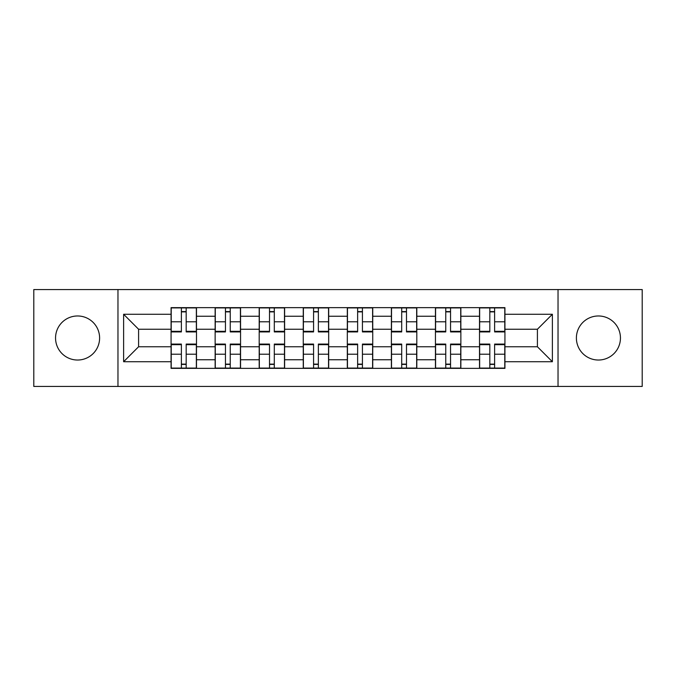 <?xml version="1.0" encoding="UTF-8"?>
<svg xmlns="http://www.w3.org/2000/svg" width="676" height="676" viewBox="0 0 676 676"><rect width="100%" height="100%" fill="white"/><g stroke="black" fill="none" stroke-linecap="round" stroke-linejoin="round"><path stroke-width="1.01" d="M598.421 315.971A22.029 22.029 0 0 0 576.391 338A22.029 22.029 0 0 0 598.421 360.029A22.029 22.029 0 0 0 620.45 338A22.029 22.029 0 0 0 598.421 315.971M77.579 315.971A22.029 22.029 0 0 0 55.55 338A22.029 22.029 0 0 0 77.579 360.029A22.029 22.029 0 0 0 99.609 338A22.029 22.029 0 0 0 77.579 315.971M558.03 386.444L642.2 386.444L642.2 289.556L33.8 289.556L33.8 386.444L558.03 386.444L558.03 289.556M215.137 368.361L215.137 316.25L196.488 316.25L196.488 368.361M196.488 316.25L196.488 307.639M215.137 316.25L215.137 307.639M240.555 307.639L240.555 368.361M259.195 368.361L259.195 307.639M284.613 307.639L284.613 368.361M303.262 368.361L303.262 307.639M328.68 307.639L328.68 368.361M347.32 368.361L347.32 307.639M372.738 307.639L372.738 368.361M391.387 368.361L391.387 307.639M416.805 307.639L416.805 368.361M435.445 368.361L435.445 307.639M460.863 307.639L460.863 368.361M479.512 368.361L479.512 307.639M479.512 346.754L460.863 346.754M435.445 346.754L416.805 346.754M391.387 346.754L372.738 346.754M347.32 346.754L328.68 346.754M303.262 346.754L284.613 346.754M259.195 346.754L240.555 346.754M215.137 346.754L196.488 346.754M479.512 329.246L460.863 329.246M435.445 329.246L416.805 329.246M391.387 329.246L372.738 329.246M347.32 329.246L328.68 329.246M303.262 329.246L284.613 329.246M259.195 329.246L240.555 329.246M215.137 329.246L196.488 329.246M138.588 346.754L171.07 346.754L171.07 329.246L138.588 329.246L138.588 346.754L123.624 361.728L123.624 314.272L171.07 314.272L171.07 329.246M504.93 329.246L504.93 346.754L537.412 346.754L537.412 329.246L504.93 329.246L504.93 307.639L171.07 307.639L171.07 314.272M504.93 314.272L552.376 314.272L552.376 361.728L504.93 361.728L504.93 346.754M171.07 346.754L171.07 368.361L504.93 368.361L504.93 361.728M171.07 361.728L123.624 361.728M117.97 386.444L117.97 289.556M186.179 364.127L181.379 364.127M181.379 311.873L186.179 311.873M230.246 364.127L225.446 364.127M225.446 311.873L230.246 311.873M274.304 364.127L269.504 364.127M269.504 311.873L274.304 311.873M318.371 364.127L313.571 364.127M313.571 311.873L318.371 311.873M362.429 364.127L357.629 364.127M357.629 311.873L362.429 311.873M406.496 364.127L401.696 364.127M401.696 311.873L406.496 311.873M450.554 364.127L445.754 364.127M445.754 311.873L450.554 311.873M494.621 364.127L489.821 364.127M489.821 311.873L494.621 311.873M123.624 314.272L138.588 329.246M537.412 346.754L552.376 361.728M537.412 329.246L552.376 314.272M186.179 331.924L186.179 307.918L196.353 307.918L196.353 331.924L186.179 331.924M181.379 311.594L186.179 311.594M190.277 307.918L171.214 307.918L171.214 331.924L181.379 331.924L181.379 307.918L177.289 307.918M181.379 344.076L181.379 368.082L171.214 368.082L171.214 344.076L181.379 344.076M186.179 364.406L181.379 364.406M177.289 368.082L196.353 368.082L196.353 344.076L186.179 344.076L186.179 368.082L190.277 368.082M230.246 331.924L230.246 307.918L240.411 307.918L240.411 331.924L230.246 331.924M225.446 311.594L230.246 311.594M234.344 307.918L215.272 307.918L215.272 331.924L225.446 331.924L225.446 307.918L221.348 307.918M274.304 331.924L274.304 307.918L284.478 307.918L284.478 331.924L274.304 331.924M269.504 311.594L274.304 311.594M278.402 307.918L259.339 307.918L259.339 331.924L269.504 331.924L269.504 307.918L265.406 307.918M225.446 344.076L225.446 368.082L215.272 368.082L215.272 344.076L225.446 344.076M230.246 364.406L225.446 364.406M221.348 368.082L240.411 368.082L240.411 344.076L230.246 344.076L230.246 368.082L234.344 368.082M269.504 344.076L269.504 368.082L259.339 368.082L259.339 344.076L269.504 344.076M274.304 364.406L269.504 364.406M265.406 368.082L284.478 368.082L284.478 344.076L274.304 344.076L274.304 368.082L278.402 368.082M318.371 331.924L318.371 307.918L328.536 307.918L328.536 331.924L318.371 331.924M313.571 311.594L318.371 311.594M322.469 307.918L303.397 307.918L303.397 331.924L313.571 331.924L313.571 307.918L309.473 307.918M362.429 331.924L362.429 307.918L372.603 307.918L372.603 331.924L362.429 331.924M357.629 311.594L362.429 311.594M366.527 307.918L347.464 307.918L347.464 331.924L357.629 331.924L357.629 307.918L353.531 307.918M406.496 331.924L406.496 307.918L416.661 307.918L416.661 331.924L406.496 331.924M401.696 311.594L406.496 311.594M410.594 307.918L391.522 307.918L391.522 331.924L401.696 331.924L401.696 307.918L397.598 307.918M313.571 344.076L313.571 368.082L303.397 368.082L303.397 344.076L313.571 344.076M318.371 364.406L313.571 364.406M309.473 368.082L328.536 368.082L328.536 344.076L318.371 344.076L318.371 368.082L322.469 368.082M357.629 344.076L357.629 368.082L347.464 368.082L347.464 344.076L357.629 344.076M362.429 364.406L357.629 364.406M353.531 368.082L372.603 368.082L372.603 344.076L362.429 344.076L362.429 368.082L366.527 368.082M401.696 344.076L401.696 368.082L391.522 368.082L391.522 344.076L401.696 344.076M406.496 364.406L401.696 364.406M397.598 368.082L416.661 368.082L416.661 344.076L406.496 344.076L406.496 368.082L410.594 368.082M450.554 331.924L450.554 307.918L460.728 307.918L460.728 331.924L450.554 331.924M445.754 311.594L450.554 311.594M454.652 307.918L435.589 307.918L435.589 331.924L445.754 331.924L445.754 307.918L441.656 307.918M445.754 344.076L445.754 368.082L435.589 368.082L435.589 344.076L445.754 344.076M450.554 364.406L445.754 364.406M441.656 368.082L460.728 368.082L460.728 344.076L450.554 344.076L450.554 368.082L454.652 368.082M494.621 331.924L494.621 307.918L504.786 307.918L504.786 331.924L494.621 331.924M489.821 311.594L494.621 311.594M498.711 307.918L479.647 307.918L479.647 331.924L489.821 331.924L489.821 307.918L485.723 307.918M489.821 344.076L489.821 368.082L479.647 368.082L479.647 344.076L489.821 344.076M494.621 364.406L489.821 364.406M485.723 368.082L504.786 368.082L504.786 344.076L494.621 344.076L494.621 368.082L498.711 368.082M435.445 316.25L416.805 316.25M391.387 316.25L372.738 316.25M347.32 316.25L328.68 316.25M303.262 316.25L284.613 316.25M259.195 316.25L240.555 316.25M479.512 316.25L460.863 316.25M435.445 359.75L416.805 359.75M391.387 359.75L372.738 359.75M347.32 359.75L328.68 359.75M303.262 359.75L284.613 359.75M259.195 359.75L240.555 359.75M215.137 359.75L196.488 359.75M479.512 359.75L460.863 359.75M186.179 331.333L196.353 331.333M186.179 321.793L196.353 321.793M171.214 331.333L181.379 331.333M171.214 321.793L181.379 321.793M181.379 344.667L171.214 344.667M181.379 354.207L171.214 354.207M196.353 344.667L186.179 344.667M196.353 354.207L186.179 354.207M230.246 331.333L240.411 331.333M230.246 321.793L240.411 321.793M215.272 331.333L225.446 331.333M215.272 321.793L225.446 321.793M274.304 331.333L284.478 331.333M274.304 321.793L284.478 321.793M259.339 331.333L269.504 331.333M259.339 321.793L269.504 321.793M225.446 344.667L215.272 344.667M225.446 354.207L215.272 354.207M240.411 344.667L230.246 344.667M240.411 354.207L230.246 354.207M269.504 344.667L259.339 344.667M269.504 354.207L259.339 354.207M284.478 344.667L274.304 344.667M284.478 354.207L274.304 354.207M318.371 331.333L328.536 331.333M318.371 321.793L328.536 321.793M303.397 331.333L313.571 331.333M303.397 321.793L313.571 321.793M362.429 331.333L372.603 331.333M362.429 321.793L372.603 321.793M347.464 331.333L357.629 331.333M347.464 321.793L357.629 321.793M406.496 331.333L416.661 331.333M406.496 321.793L416.661 321.793M391.522 331.333L401.696 331.333M391.522 321.793L401.696 321.793M313.571 344.667L303.397 344.667M313.571 354.207L303.397 354.207M328.536 344.667L318.371 344.667M328.536 354.207L318.371 354.207M357.629 344.667L347.464 344.667M357.629 354.207L347.464 354.207M372.603 344.667L362.429 344.667M372.603 354.207L362.429 354.207M401.696 344.667L391.522 344.667M401.696 354.207L391.522 354.207M416.661 344.667L406.496 344.667M416.661 354.207L406.496 354.207M450.554 331.333L460.728 331.333M450.554 321.793L460.728 321.793M435.589 331.333L445.754 331.333M435.589 321.793L445.754 321.793M445.754 344.667L435.589 344.667M445.754 354.207L435.589 354.207M460.728 344.667L450.554 344.667M460.728 354.207L450.554 354.207M494.621 331.333L504.786 331.333M494.621 321.793L504.786 321.793M479.647 331.333L489.821 331.333M479.647 321.793L489.821 321.793M489.821 344.667L479.647 344.667M489.821 354.207L479.647 354.207M504.786 344.667L494.621 344.667M504.786 354.207L494.621 354.207"/></g></svg>

